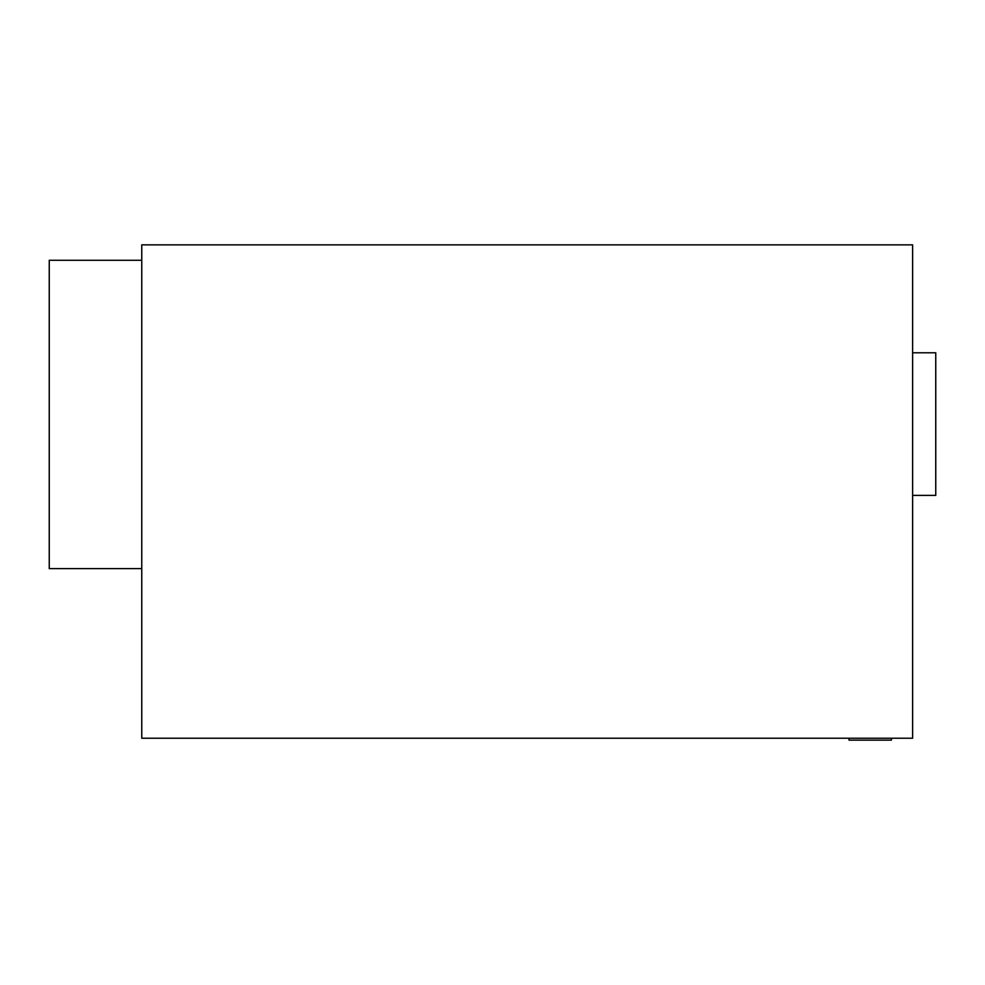 <?xml version="1.0" encoding="UTF-8"?>
<svg xmlns="http://www.w3.org/2000/svg" width="985" height="985" viewBox="0 0 985 985"><rect width="100%" height="100%" fill="white"/><g stroke="black" fill="none" stroke-linecap="round" stroke-linejoin="round"><path stroke-width="1.48" d="M849.033 738.221L849.033 740.141L891.425 740.141L891.425 738.221M912.627 738.221L912.627 244.859L141.754 244.859L141.754 738.221L912.627 738.221M912.627 495.393L935.75 495.393L935.75 352.778L912.627 352.778M141.754 260.274L49.25 260.274L49.25 568.628L141.754 568.628"/></g></svg>
